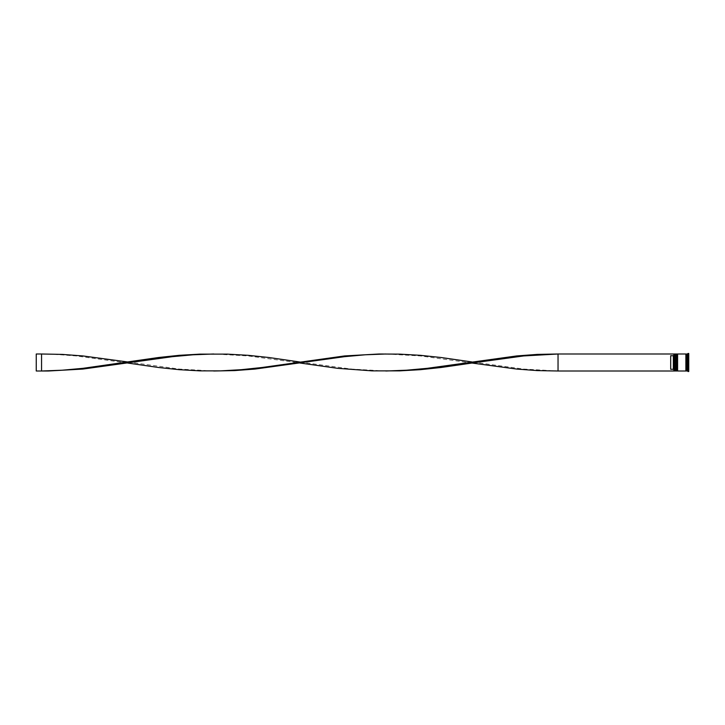 <?xml version="1.0" encoding="UTF-8"?>
<svg xmlns="http://www.w3.org/2000/svg" width="725" height="725" viewBox="0 0 725 725"><rect width="100%" height="100%" fill="white"/><g stroke="black" fill="none" stroke-linecap="round" stroke-linejoin="round"><path stroke-width="0.54" stroke-dasharray="3.62 2.72" d="M675.256 362.5L675.256 370.683L675.256 362.5M675.999 371.001L675.999 353.999M676.851 362.5L676.851 370.683L676.851 362.5M677.594 371.001L677.594 353.999M686.412 371.001L686.412 353.999M673.869 362.5L673.869 370.892L673.869 355.187L673.869 369.813L673.344 369.279L673.344 355.721L673.869 354.117L673.869 362.5M673.978 371.001L673.978 353.999M674.939 353.999L674.939 371.001M676.525 353.999L676.525 371.001M687.472 371.001L687.472 353.999M688.007 371.535L688.007 353.465M685.877 371.001L685.877 353.999M688.75 371.535L688.75 353.465M687.69 362.5L687.69 359.845L688.75 359.845L687.69 359.845L687.69 365.155L688.75 365.155L687.69 365.155L687.69 362.5M673.344 369.279L670.688 369.279L670.688 355.721L673.344 355.721M688.75 366.696L688.75 369.351L688.75 366.696L687.69 366.696L687.69 369.351L688.75 369.351L687.69 369.351L687.69 366.696L687.69 369.351L687.69 366.696L688.75 366.696L688.75 369.351L688.75 366.696M688.75 355.649L688.75 358.304L688.75 355.649L687.69 355.649L687.69 358.304L688.75 358.304L687.69 358.304L687.69 355.649L688.75 355.649L688.75 358.304L688.75 355.649M688.75 359.845L688.75 365.155L688.75 359.845M673.869 355.187L673.869 353.999L558.042 353.999L558.042 371.001L523.604 369.061L471.957 361.965M558.042 371.001L673.869 371.001L673.869 369.813M687.69 371.091L687.69 353.909L687.69 366.796L688.75 366.796L688.75 358.204L688.75 366.796L687.69 366.796L687.69 371.091L688.75 371.091M688.75 353.909L688.75 358.204L688.75 353.909L687.69 353.909M677.594 362.5L677.594 354.317L677.594 362.5M675.999 362.5L675.999 354.317L675.999 362.5M687.69 358.204L688.75 358.204L687.69 358.204M687.69 365.155L687.69 359.845L687.69 365.155M687.69 358.304L687.69 355.649L687.69 358.304M670.688 369.279L670.688 355.721L670.688 369.279M296.38 362.5L248.149 355.939L213.721 353.999M385.881 371.001L351.444 369.061L303.222 362.5M41.561 353.999L41.561 371.001L36.25 371.001L36.25 353.999L55.336 354.398L75.998 355.939L127.645 363.035M471.957 363.035L420.31 355.939L385.881 353.999M213.721 371.001L179.292 369.061L127.645 361.965M675.573 371.001L675.573 353.999M675.682 353.999L675.682 371.001M677.168 371.001L677.168 353.999M677.277 353.999L677.277 371.001M675.256 370.683L675.999 370.683M676.851 370.683L677.594 370.683M676.851 354.317L677.594 354.317M675.256 354.317L675.999 354.317"/><path stroke-width="1.09" d="M675.573 371.001L675.682 353.999L675.573 371.001L675.256 354.317L674.939 371.001L674.939 353.999L673.978 353.999L673.978 371.001L674.939 371.001M677.168 371.001L677.277 353.999L677.168 371.001L676.851 354.317L676.525 371.001L676.525 353.999L675.999 353.999L675.999 371.001L676.525 371.001M558.042 371.001L673.869 371.001L673.869 353.999L558.042 353.999L558.042 371.001L537.379 370.602L516.717 369.061L471.957 363.035L440.972 367.502L420.31 369.687L399.656 370.865L372.106 370.865L337.678 368.327L296.38 362.5M687.472 371.001L686.412 371.001L686.412 353.999L687.472 353.999L687.472 371.001L688.75 371.535L688.75 353.465L688.007 353.465L688.007 371.535M677.594 362.5L677.594 371.001L685.877 371.001L685.877 353.999L677.594 353.999L677.594 362.5M673.344 355.721L670.688 355.721L670.688 369.279L673.344 369.279L673.344 355.721L673.869 355.187M673.869 369.813L673.344 369.279M471.957 363.035L523.604 355.939L558.042 353.999L537.379 354.398L516.717 355.939L427.197 368.336L406.535 370.212L385.881 371.001M303.222 362.5L268.812 357.498L248.149 355.313L227.496 354.135L199.946 354.135L179.292 355.313L158.63 357.498L82.886 368.336L62.223 370.212L41.561 371.001L41.561 353.999L62.223 354.398L82.886 355.939L127.645 361.965M213.721 353.999L193.058 354.788L172.405 356.664L82.886 369.061L48.448 371.001L36.25 371.001L36.25 353.999L41.561 353.999M471.957 361.965L440.972 357.498L420.31 355.313L399.656 354.135L378.994 353.999L344.565 355.939L261.924 367.512L241.271 369.696L220.608 370.865L199.946 370.865L179.292 369.687L158.63 367.502L127.645 363.035M385.881 353.999L365.219 354.788L344.565 356.664L255.037 369.061L234.383 370.602L213.721 371.001M675.573 353.999L674.939 353.999M677.168 353.999L676.525 353.999M685.877 370.946L686.412 370.946M685.877 354.054L686.412 354.054M687.472 353.999L688.007 353.465"/></g></svg>
